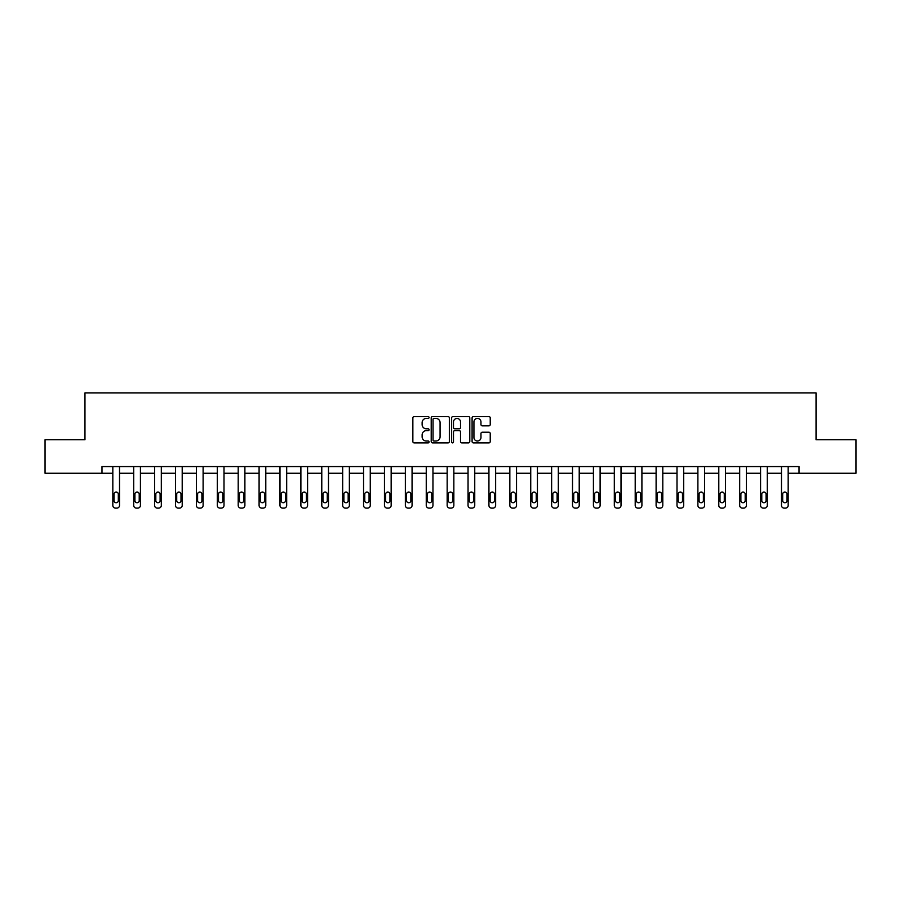 <?xml version="1.0" encoding="UTF-8"?>
<svg xmlns="http://www.w3.org/2000/svg" width="901" height="901" viewBox="0 0 901 901"><rect width="100%" height="100%" fill="white"/><g stroke="black" fill="none" stroke-linecap="round" stroke-linejoin="round"><path stroke-width="1.35" d="M429.067 417.501A0.924 0.924 0 0 0 428.144 416.577L414.178 416.577A1.318 1.318 0 0 0 412.861 417.895L412.861 441.558A1.318 1.318 0 0 0 414.178 442.875L428.144 442.875A0.924 0.924 0 0 0 429.067 441.952A0.924 0.924 0 0 0 428.144 441.028L426.342 441.028A4.212 4.212 0 0 1 422.13 436.827L422.13 434.856A4.212 4.212 0 0 1 426.342 430.644L428.144 430.644A0.924 0.924 0 0 0 429.067 429.721A0.924 0.924 0 0 0 428.144 428.808L426.342 428.808A4.212 4.212 0 0 1 422.13 424.596L422.13 422.625A4.212 4.212 0 0 1 426.342 418.413L428.144 418.413A0.924 0.924 0 0 0 429.067 417.501M488.928 425.846A1.318 1.318 0 0 0 490.234 424.529L490.234 417.895A1.318 1.318 0 0 0 488.928 416.577L473.408 416.577A1.318 1.318 0 0 0 472.09 417.895L472.09 441.558A1.318 1.318 0 0 0 473.408 442.875L488.928 442.875A1.318 1.318 0 0 0 490.234 441.558L490.234 433.539A1.318 1.318 0 0 0 488.928 432.221L482.283 432.221A1.318 1.318 0 0 0 480.965 433.539L480.965 437.514A3.514 3.514 0 0 1 477.451 441.028A3.514 3.514 0 0 1 473.937 437.514L473.937 421.938A3.514 3.514 0 0 1 477.451 418.413A3.514 3.514 0 0 1 480.965 421.938L480.965 424.529A1.318 1.318 0 0 0 482.283 425.846L488.928 425.846M101.982 473.262L45.05 473.262L45.05 439.767L84.964 439.767L84.964 392.892L816.036 392.892L816.036 439.767L855.95 439.767L855.95 473.262L799.018 473.262L799.018 466.56L101.982 466.56L101.982 473.262L112.828 473.262L112.828 505.427A2.68 2.68 0 0 0 115.508 508.108L116.848 508.108A2.68 2.68 0 0 0 119.518 505.427L119.518 473.262L133.72 473.262L133.72 505.427A2.68 2.68 0 0 0 136.4 508.108L137.74 508.108A2.68 2.68 0 0 0 140.421 505.427L140.421 473.262L154.612 473.262L154.612 505.427A2.68 2.68 0 0 0 157.292 508.108L158.632 508.108A2.68 2.68 0 0 0 161.313 505.427L161.313 473.262L175.515 473.262L175.515 505.427A2.68 2.68 0 0 0 178.195 508.108L179.536 508.108A2.68 2.68 0 0 0 182.205 505.427L182.205 473.262L196.407 473.262L196.407 505.427A2.68 2.68 0 0 0 199.087 508.108L200.427 508.108A2.68 2.68 0 0 0 203.108 505.427L203.108 473.262L217.299 473.262L217.299 505.427A2.68 2.68 0 0 0 219.979 508.108L221.319 508.108A2.68 2.68 0 0 0 224 505.427L224 473.262L238.202 473.262L238.202 505.427A2.68 2.68 0 0 0 240.882 508.108L242.211 508.108A2.68 2.68 0 0 0 244.892 505.427L244.892 466.56M449.351 417.895A1.318 1.318 0 0 0 448.034 416.577L432.525 416.577A1.318 1.318 0 0 0 431.207 417.895L431.207 441.558A1.318 1.318 0 0 0 432.525 442.875L448.034 442.875A1.318 1.318 0 0 0 449.351 441.558L449.351 417.895M452.966 416.577L468.475 416.577A1.318 1.318 0 0 1 469.793 417.895L469.793 441.558A1.318 1.318 0 0 1 468.475 442.875L461.841 442.875A1.318 1.318 0 0 1 460.524 441.558L460.524 431.962A1.318 1.318 0 0 0 459.206 430.644L454.802 430.644A1.318 1.318 0 0 0 453.496 431.962L453.496 441.952A0.924 0.924 0 0 1 452.572 442.875A0.924 0.924 0 0 1 451.649 441.952L451.649 417.895A1.318 1.318 0 0 1 452.966 416.577M244.892 505.427L244.892 473.262L259.094 473.262L259.094 505.427A2.68 2.68 0 0 0 261.774 508.108L263.115 508.108A2.68 2.68 0 0 0 265.795 505.427L265.795 466.56M265.795 505.427L265.795 473.262L279.986 473.262L279.986 505.427A2.68 2.68 0 0 0 282.666 508.108L284.006 508.108A2.68 2.68 0 0 0 286.687 505.427L286.687 466.56M286.687 505.427L286.687 473.262L300.889 473.262L300.889 505.427A2.68 2.68 0 0 0 303.558 508.108L304.898 508.108A2.68 2.68 0 0 0 307.579 505.427L307.579 466.56M307.579 505.427L307.579 473.262L321.781 473.262L321.781 505.427A2.68 2.68 0 0 0 324.461 508.108L325.802 508.108A2.68 2.68 0 0 0 328.482 505.427L328.482 466.56M328.482 505.427L328.482 473.262L342.673 473.262L342.673 505.427A2.68 2.68 0 0 0 345.353 508.108L346.694 508.108A2.68 2.68 0 0 0 349.374 505.427L349.374 466.56M349.374 505.427L349.374 473.262L363.565 473.262L363.565 505.427A2.68 2.68 0 0 0 366.245 508.108L367.585 508.108A2.68 2.68 0 0 0 370.266 505.427L370.266 466.56M370.266 505.427L370.266 473.262L384.468 473.262L384.468 505.427A2.68 2.68 0 0 0 387.148 508.108L388.489 508.108A2.68 2.68 0 0 0 391.158 505.427L391.158 466.56M391.158 505.427L391.158 473.262L405.36 473.262L405.36 505.427A2.68 2.68 0 0 0 408.04 508.108L409.381 508.108A2.68 2.68 0 0 0 412.061 505.427L412.061 466.56M412.061 505.427L412.061 473.262L426.252 473.262L426.252 505.427A2.68 2.68 0 0 0 428.932 508.108L430.273 508.108A2.68 2.68 0 0 0 432.953 505.427L432.953 466.56M432.953 505.427L432.953 473.262L447.155 473.262L447.155 505.427A2.68 2.68 0 0 0 449.836 508.108L451.164 508.108A2.68 2.68 0 0 0 453.845 505.427L453.845 466.56M453.845 505.427L453.845 473.262L468.047 473.262L468.047 505.427A2.68 2.68 0 0 0 470.727 508.108L472.068 508.108A2.68 2.68 0 0 0 474.748 505.427L474.748 466.56M474.748 505.427L474.748 473.262L488.939 473.262L488.939 505.427A2.68 2.68 0 0 0 491.619 508.108L492.96 508.108A2.68 2.68 0 0 0 495.64 505.427L495.64 466.56M495.64 505.427L495.64 473.262L509.842 473.262L509.842 505.427A2.68 2.68 0 0 0 512.511 508.108L513.852 508.108A2.68 2.68 0 0 0 516.532 505.427L516.532 466.56M516.532 505.427L516.532 473.262L530.734 473.262L530.734 505.427A2.68 2.68 0 0 0 533.415 508.108L534.755 508.108A2.68 2.68 0 0 0 537.435 505.427L537.435 466.56M537.435 505.427L537.435 473.262L551.626 473.262L551.626 505.427A2.68 2.68 0 0 0 554.306 508.108L555.647 508.108A2.68 2.68 0 0 0 558.327 505.427L558.327 466.56M558.327 505.427L558.327 473.262L572.518 473.262L572.518 505.427A2.68 2.68 0 0 0 575.198 508.108L576.539 508.108A2.68 2.68 0 0 0 579.219 505.427L579.219 473.262L593.421 473.262L593.421 505.427A2.68 2.68 0 0 0 596.102 508.108L597.442 508.108A2.68 2.68 0 0 0 600.111 505.427L600.111 473.262L614.313 473.262L614.313 505.427A2.68 2.68 0 0 0 616.994 508.108L618.334 508.108A2.68 2.68 0 0 0 621.014 505.427L621.014 473.262L635.205 473.262L635.205 505.427A2.68 2.68 0 0 0 637.885 508.108L639.226 508.108A2.68 2.68 0 0 0 641.906 505.427L641.906 473.262L656.108 473.262L656.108 505.427A2.68 2.68 0 0 0 658.789 508.108L660.118 508.108A2.68 2.68 0 0 0 662.798 505.427L662.798 473.262L677 473.262L677 505.427A2.68 2.68 0 0 0 679.681 508.108L681.021 508.108A2.68 2.68 0 0 0 683.701 505.427L683.701 473.262L697.892 473.262L697.892 505.427A2.68 2.68 0 0 0 700.573 508.108L701.913 508.108A2.68 2.68 0 0 0 704.593 505.427L704.593 473.262L718.795 473.262L718.795 505.427A2.68 2.68 0 0 0 721.464 508.108L722.805 508.108A2.68 2.68 0 0 0 725.485 505.427L725.485 473.262L739.687 473.262L739.687 505.427A2.68 2.68 0 0 0 742.368 508.108L743.708 508.108A2.68 2.68 0 0 0 746.388 505.427L746.388 473.262L760.579 473.262L760.579 505.427A2.68 2.68 0 0 0 763.26 508.108L764.6 508.108A2.68 2.68 0 0 0 767.28 505.427L767.28 473.262L781.482 473.262L781.482 505.427A2.68 2.68 0 0 0 784.152 508.108L785.492 508.108A2.68 2.68 0 0 0 788.172 505.427L788.172 473.262L799.018 473.262M433.967 418.413A0.924 0.924 0 0 0 433.043 419.337L433.043 440.116A0.924 0.924 0 0 0 433.967 441.028L435.87 441.028A4.212 4.212 0 0 0 440.082 436.827L440.082 422.625A4.212 4.212 0 0 0 435.87 418.413L433.967 418.413M460.524 422.006A3.514 3.514 0 0 0 457.01 418.481A3.514 3.514 0 0 0 453.496 422.006L453.496 427.491A1.318 1.318 0 0 0 454.802 428.808L459.206 428.808A1.318 1.318 0 0 0 460.524 427.491L460.524 422.006M119.518 466.56L119.518 505.427M112.828 466.56L112.828 505.427M118.313 500.607A2.14 2.14 0 0 1 116.173 502.747A2.14 2.14 0 0 1 114.033 500.607L114.033 494.176A2.14 2.14 0 0 1 116.173 492.036A2.14 2.14 0 0 1 118.313 494.176L118.313 500.607M115.508 508.108L116.848 508.108M140.421 466.56L140.421 505.427M133.72 466.56L133.72 505.427M139.216 500.607A2.14 2.14 0 0 1 137.065 502.747A2.14 2.14 0 0 1 134.925 500.607L134.925 494.176A2.14 2.14 0 0 1 137.065 492.036A2.14 2.14 0 0 1 139.216 494.176L139.216 500.607M136.4 508.108L137.74 508.108M161.313 466.56L161.313 505.427M154.612 466.56L154.612 505.427M160.108 500.607A2.14 2.14 0 0 1 157.968 502.747A2.14 2.14 0 0 1 155.817 500.607L155.817 494.176A2.14 2.14 0 0 1 157.968 492.036A2.14 2.14 0 0 1 160.108 494.176L160.108 500.607M157.292 508.108L158.632 508.108M182.205 466.56L182.205 505.427M175.515 466.56L175.515 505.427M181 500.607A2.14 2.14 0 0 1 178.86 502.747A2.14 2.14 0 0 1 176.72 500.607L176.72 494.176A2.14 2.14 0 0 1 178.86 492.036A2.14 2.14 0 0 1 181 494.176L181 500.607M178.195 508.108L179.536 508.108M203.108 466.56L203.108 505.427M196.407 466.56L196.407 505.427M201.903 500.607A2.14 2.14 0 0 1 199.752 502.747A2.14 2.14 0 0 1 197.612 500.607L197.612 494.176A2.14 2.14 0 0 1 199.752 492.036A2.14 2.14 0 0 1 201.903 494.176L201.903 500.607M199.087 508.108L200.427 508.108M224 466.56L224 505.427M217.299 466.56L217.299 505.427M222.795 500.607A2.14 2.14 0 0 1 220.655 502.747A2.14 2.14 0 0 1 218.504 500.607L218.504 494.176A2.14 2.14 0 0 1 220.655 492.036A2.14 2.14 0 0 1 222.795 494.176L222.795 500.607M219.979 508.108L221.319 508.108M238.202 466.56L238.202 505.427M243.687 500.607A2.14 2.14 0 0 1 241.547 502.747A2.14 2.14 0 0 1 239.407 500.607L239.407 494.176A2.14 2.14 0 0 1 241.547 492.036A2.14 2.14 0 0 1 243.687 494.176L243.687 500.607M259.094 466.56L259.094 505.427M264.59 500.607A2.14 2.14 0 0 1 262.439 502.747A2.14 2.14 0 0 1 260.299 500.607L260.299 494.176A2.14 2.14 0 0 1 262.439 492.036A2.14 2.14 0 0 1 264.59 494.176L264.59 500.607M279.986 466.56L279.986 505.427M285.482 500.607A2.14 2.14 0 0 1 283.342 502.747A2.14 2.14 0 0 1 281.191 500.607L281.191 494.176A2.14 2.14 0 0 1 283.342 492.036A2.14 2.14 0 0 1 285.482 494.176L285.482 500.607M300.889 466.56L300.889 505.427M306.374 500.607A2.14 2.14 0 0 1 304.234 502.747A2.14 2.14 0 0 1 302.094 500.607L302.094 494.176A2.14 2.14 0 0 1 304.234 492.036A2.14 2.14 0 0 1 306.374 494.176L306.374 500.607M321.781 466.56L321.781 505.427M327.266 500.607A2.14 2.14 0 0 1 325.126 502.747A2.14 2.14 0 0 1 322.986 500.607L322.986 494.176A2.14 2.14 0 0 1 325.126 492.036A2.14 2.14 0 0 1 327.266 494.176L327.266 500.607M342.673 466.56L342.673 505.427M348.169 500.607A2.14 2.14 0 0 1 346.018 502.747A2.14 2.14 0 0 1 343.878 500.607L343.878 494.176A2.14 2.14 0 0 1 346.018 492.036A2.14 2.14 0 0 1 348.169 494.176L348.169 500.607M363.565 466.56L363.565 505.427M369.061 500.607A2.14 2.14 0 0 1 366.921 502.747A2.14 2.14 0 0 1 364.781 500.607L364.781 494.176A2.14 2.14 0 0 1 366.921 492.036A2.14 2.14 0 0 1 369.061 494.176L369.061 500.607M384.468 466.56L384.468 505.427M389.953 500.607A2.14 2.14 0 0 1 387.813 502.747A2.14 2.14 0 0 1 385.673 500.607L385.673 494.176A2.14 2.14 0 0 1 387.813 492.036A2.14 2.14 0 0 1 389.953 494.176L389.953 500.607M405.36 466.56L405.36 505.427M410.856 500.607A2.14 2.14 0 0 1 408.705 502.747A2.14 2.14 0 0 1 406.565 500.607L406.565 494.176A2.14 2.14 0 0 1 408.705 492.036A2.14 2.14 0 0 1 410.856 494.176L410.856 500.607M426.252 466.56L426.252 505.427M431.748 500.607A2.14 2.14 0 0 1 429.608 502.747A2.14 2.14 0 0 1 427.457 500.607L427.457 494.176A2.14 2.14 0 0 1 429.608 492.036A2.14 2.14 0 0 1 431.748 494.176L431.748 500.607M447.155 466.56L447.155 505.427M452.64 500.607A2.14 2.14 0 0 1 450.5 502.747A2.14 2.14 0 0 1 448.36 500.607L448.36 494.176A2.14 2.14 0 0 1 450.5 492.036A2.14 2.14 0 0 1 452.64 494.176L452.64 500.607M468.047 466.56L468.047 505.427M473.543 500.607A2.14 2.14 0 0 1 471.392 502.747A2.14 2.14 0 0 1 469.252 500.607L469.252 494.176A2.14 2.14 0 0 1 471.392 492.036A2.14 2.14 0 0 1 473.543 494.176L473.543 500.607M488.939 466.56L488.939 505.427M494.435 500.607A2.14 2.14 0 0 1 492.295 502.747A2.14 2.14 0 0 1 490.144 500.607L490.144 494.176A2.14 2.14 0 0 1 492.295 492.036A2.14 2.14 0 0 1 494.435 494.176L494.435 500.607M509.842 466.56L509.842 505.427M515.327 500.607A2.14 2.14 0 0 1 513.187 502.747A2.14 2.14 0 0 1 511.047 500.607L511.047 494.176A2.14 2.14 0 0 1 513.187 492.036A2.14 2.14 0 0 1 515.327 494.176L515.327 500.607M530.734 466.56L530.734 505.427M536.219 500.607A2.14 2.14 0 0 1 534.079 502.747A2.14 2.14 0 0 1 531.939 500.607L531.939 494.176A2.14 2.14 0 0 1 534.079 492.036A2.14 2.14 0 0 1 536.219 494.176L536.219 500.607M551.626 466.56L551.626 505.427M557.122 500.607A2.14 2.14 0 0 1 554.982 502.747A2.14 2.14 0 0 1 552.831 500.607L552.831 494.176A2.14 2.14 0 0 1 554.982 492.036A2.14 2.14 0 0 1 557.122 494.176L557.122 500.607M240.882 508.108L242.211 508.108M261.774 508.108L263.115 508.108M282.666 508.108L284.006 508.108M303.558 508.108L304.898 508.108M324.461 508.108L325.802 508.108M345.353 508.108L346.694 508.108M366.245 508.108L367.585 508.108M387.148 508.108L388.489 508.108M408.04 508.108L409.381 508.108M428.932 508.108L430.273 508.108M449.836 508.108L451.164 508.108M470.727 508.108L472.068 508.108M491.619 508.108L492.96 508.108M512.511 508.108L513.852 508.108M533.415 508.108L534.755 508.108M554.306 508.108L555.647 508.108M579.219 466.56L579.219 505.427M572.518 466.56L572.518 505.427M578.014 500.607A2.14 2.14 0 0 1 575.874 502.747A2.14 2.14 0 0 1 573.734 500.607L573.734 494.176A2.14 2.14 0 0 1 575.874 492.036A2.14 2.14 0 0 1 578.014 494.176L578.014 500.607M575.198 508.108L576.539 508.108M600.111 466.56L600.111 505.427M593.421 466.56L593.421 505.427M598.906 500.607A2.14 2.14 0 0 1 596.766 502.747A2.14 2.14 0 0 1 594.626 500.607L594.626 494.176A2.14 2.14 0 0 1 596.766 492.036A2.14 2.14 0 0 1 598.906 494.176L598.906 500.607M596.102 508.108L597.442 508.108M621.014 466.56L621.014 505.427M614.313 466.56L614.313 505.427M619.809 500.607A2.14 2.14 0 0 1 617.658 502.747A2.14 2.14 0 0 1 615.518 500.607L615.518 494.176A2.14 2.14 0 0 1 617.658 492.036A2.14 2.14 0 0 1 619.809 494.176L619.809 500.607M616.994 508.108L618.334 508.108M641.906 466.56L641.906 505.427M635.205 466.56L635.205 505.427M640.701 500.607A2.14 2.14 0 0 1 638.561 502.747A2.14 2.14 0 0 1 636.41 500.607L636.41 494.176A2.14 2.14 0 0 1 638.561 492.036A2.14 2.14 0 0 1 640.701 494.176L640.701 500.607M637.885 508.108L639.226 508.108M662.798 466.56L662.798 505.427M656.108 466.56L656.108 505.427M661.593 500.607A2.14 2.14 0 0 1 659.453 502.747A2.14 2.14 0 0 1 657.313 500.607L657.313 494.176A2.14 2.14 0 0 1 659.453 492.036A2.14 2.14 0 0 1 661.593 494.176L661.593 500.607M658.789 508.108L660.118 508.108M683.701 466.56L683.701 505.427M677 466.56L677 505.427M682.496 500.607A2.14 2.14 0 0 1 680.345 502.747A2.14 2.14 0 0 1 678.205 500.607L678.205 494.176A2.14 2.14 0 0 1 680.345 492.036A2.14 2.14 0 0 1 682.496 494.176L682.496 500.607M679.681 508.108L681.021 508.108M704.593 466.56L704.593 505.427M697.892 466.56L697.892 505.427M703.388 500.607A2.14 2.14 0 0 1 701.248 502.747A2.14 2.14 0 0 1 699.097 500.607L699.097 494.176A2.14 2.14 0 0 1 701.248 492.036A2.14 2.14 0 0 1 703.388 494.176L703.388 500.607M700.573 508.108L701.913 508.108M725.485 466.56L725.485 505.427M718.795 466.56L718.795 505.427M724.28 500.607A2.14 2.14 0 0 1 722.14 502.747A2.14 2.14 0 0 1 720 500.607L720 494.176A2.14 2.14 0 0 1 722.14 492.036A2.14 2.14 0 0 1 724.28 494.176L724.28 500.607M721.464 508.108L722.805 508.108M746.388 466.56L746.388 505.427M739.687 466.56L739.687 505.427M745.183 500.607A2.14 2.14 0 0 1 743.032 502.747A2.14 2.14 0 0 1 740.892 500.607L740.892 494.176A2.14 2.14 0 0 1 743.032 492.036A2.14 2.14 0 0 1 745.183 494.176L745.183 500.607M742.368 508.108L743.708 508.108M767.28 466.56L767.28 505.427M760.579 466.56L760.579 505.427M766.075 500.607A2.14 2.14 0 0 1 763.935 502.747A2.14 2.14 0 0 1 761.784 500.607L761.784 494.176A2.14 2.14 0 0 1 763.935 492.036A2.14 2.14 0 0 1 766.075 494.176L766.075 500.607M763.26 508.108L764.6 508.108M788.172 466.56L788.172 505.427M781.482 466.56L781.482 505.427M786.967 500.607A2.14 2.14 0 0 1 784.827 502.747A2.14 2.14 0 0 1 782.687 500.607L782.687 494.176A2.14 2.14 0 0 1 784.827 492.036A2.14 2.14 0 0 1 786.967 494.176L786.967 500.607M784.152 508.108L785.492 508.108"/></g></svg>
